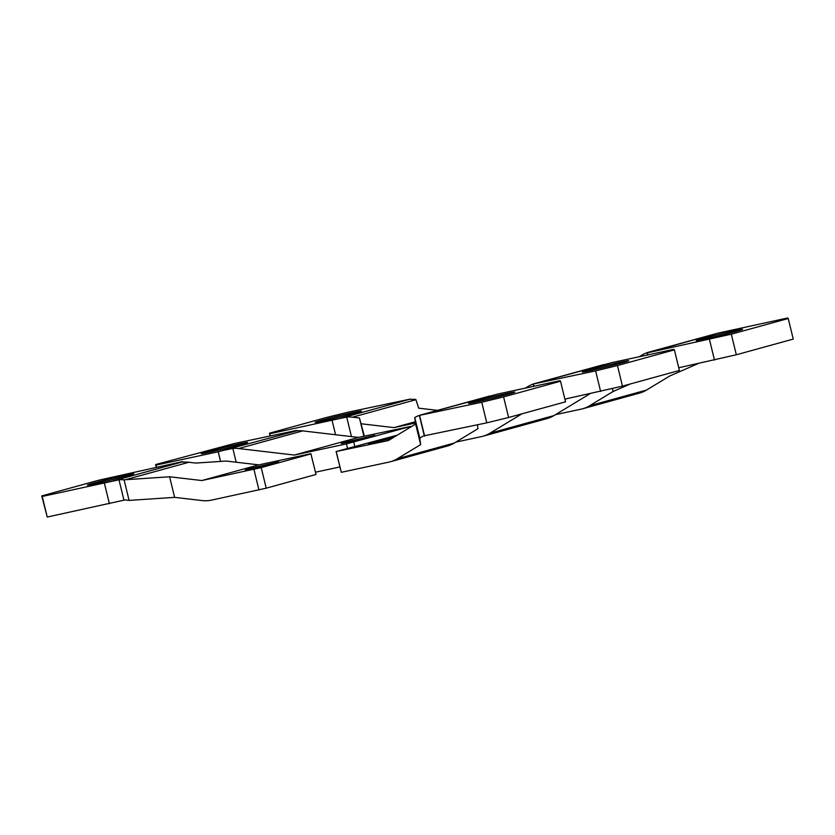 <?xml version="1.0" encoding="UTF-8"?>
<svg xmlns="http://www.w3.org/2000/svg" width="835" height="835" viewBox="0 0 835 835"><rect width="100%" height="100%" fill="white"/><g stroke="black" fill="none" stroke-linecap="round" stroke-linejoin="round"><path stroke-width="1.25" d="M508.431 394.141A23.839 0.689 166.3 0 1 483.131 400.466A23.839 0.689 166.3 0 1 468.518 403.378A23.839 0.689 166.3 0 1 474.938 401.311A23.839 0.689 166.3 0 1 500.238 394.986A23.839 0.689 166.3 0 1 514.851 392.085A23.839 0.689 166.3 0 1 508.431 394.141M392.126 438.281L368.465 443.583L394.579 436.788M397.241 435.181L336.108 451.547L341.285 472.318L388.849 462.12A52.991 38.024 -105.4 0 0 390.383 461.745A52.991 38.024 -105.4 0 0 397.397 458.707L454.323 443.03A52.991 38.024 74.6 0 1 447.309 446.057L390.383 461.745M336.108 451.547L388.358 440.567L415.642 424.034L414.765 417.521L419.786 438.093L420.663 444.617L397.397 458.707M503.589 396.917L560.515 381.23L560.034 380.687L497.9 394.005L419.441 415.371L481.753 402.251L503.589 396.917L508.609 417.5L486.774 422.834L423.199 436.027L419.786 438.093M560.515 381.23L565.535 401.812L508.609 417.5M477.411 424.838L477.933 428.72L454.323 443.03M486.774 422.834L481.753 402.251M419.619 415.569L424.639 436.152M424.316 435.786L419.347 415.423A52.991 38.024 -105.4 0 0 414.765 417.521M419.389 415.339L489.999 395.936M336.265 451.725L341.285 472.318M415.642 424.034L420.663 444.617M622.284 362.776A23.839 0.689 166.3 0 1 596.994 369.101A23.839 0.689 166.3 0 1 582.381 372.013A23.839 0.689 166.3 0 1 588.8 369.947A23.839 0.689 166.3 0 1 614.09 363.622A23.839 0.689 166.3 0 1 628.703 360.71A23.839 0.689 166.3 0 1 622.284 362.776M525.372 388.118L528.012 386.511A52.991 38.024 -105.4 0 1 533.2 384.048L533.753 386.313M617.451 365.553L674.377 349.865L673.887 349.322L611.752 362.64L533.304 384.006L595.606 370.886L617.451 365.553L622.461 386.135L564.878 399.13M674.377 349.865L679.387 370.448L622.461 386.135M521.906 413.836L489.905 433.219L553.949 415.579L589.99 393.744M553.949 415.579A52.991 38.024 74.6 0 1 546.935 418.617L482.891 436.256A52.991 38.024 -105.4 0 1 481.367 436.632L455.858 442.101M533.471 384.204L533.982 386.271M600.626 391.469L595.606 370.886M533.241 383.975L603.862 364.571M482.891 436.256A52.991 38.024 -105.4 0 0 489.905 433.219M736.146 331.411A23.839 0.689 166.3 0 1 710.846 337.737A23.839 0.689 166.3 0 1 696.233 340.638A23.839 0.689 166.3 0 1 702.653 338.582A23.839 0.689 166.3 0 1 727.953 332.257A23.839 0.689 166.3 0 1 742.566 329.345A23.839 0.689 166.3 0 1 736.146 331.411M639.224 356.743L641.865 355.146A52.991 38.024 -105.4 0 1 647.062 352.683L647.616 354.948M647.104 352.61L717.714 333.196L787.749 317.958L788.23 318.5L731.303 334.188L736.324 354.771L678.74 367.765M717.714 333.196L647.334 352.84L731.303 334.188M788.23 318.5L793.25 339.083L736.324 354.771M630.289 383.975L613.14 391.479L589.531 405.779L646.467 390.091L669.733 376L698.018 363.632M646.467 390.091A52.991 38.024 74.6 0 1 639.443 393.128L582.517 408.816A52.991 38.024 -105.4 0 1 580.993 409.181L555.484 414.651M582.517 408.816A52.991 38.024 -105.4 0 0 589.531 405.779M612.431 388.578L613.14 391.479M709.468 339.521L714.489 360.104M647.334 352.84L647.835 354.906M321.558 420.276A23.839 0.689 166.3 0 1 346.849 413.951A23.839 0.689 166.3 0 1 361.461 411.039A23.839 0.689 166.3 0 1 355.042 413.095A23.839 0.689 166.3 0 1 329.752 419.431A23.839 0.689 166.3 0 1 315.129 422.333A23.839 0.689 166.3 0 1 321.558 420.276M415.506 423.001L393.974 427.614L415.339 421.727M437.467 410.361L418.669 408.158L415.924 399.704L352.516 417.176L359.447 417.991L364.342 436.141M393.974 427.614L361.336 423.794M269.955 433.73L339.981 418.481L410.538 399.046L348.226 412.166L326.391 417.5L269.465 433.188L270.457 435.797M269.465 433.188L270.123 435.87M352.516 417.176A52.991 38.024 -105.4 0 0 346.692 417.072L339.981 418.481M410.538 399.046L410.736 399.433A52.991 38.024 74.6 0 1 415.84 399.454L415.924 399.704M332.09 420.412L335.576 434.743M359.447 417.991L363.893 436.235M346.692 417.072L351.462 436.601M93.844 483.006A23.839 0.689 166.3 0 1 119.134 476.681A23.839 0.689 166.3 0 1 133.746 473.779A23.839 0.689 166.3 0 1 127.327 475.835A23.839 0.689 166.3 0 1 102.037 482.16A23.839 0.689 166.3 0 1 87.414 485.072A23.839 0.689 166.3 0 1 93.844 483.006M249.842 468.518L278.66 461.849L255.76 467.903L245.198 470.001L249.842 468.518M201.84 480.542L261.209 467.6L266.229 488.183L316.037 474.457L310.86 453.697L258.777 464.865L226.128 461.045L195.776 463.07L188.846 462.266L125.438 479.728L169.599 476.775L201.84 480.542L258.777 464.865M261.209 467.6L311.027 453.875M125.438 479.728L124.081 479.833A52.991 38.024 -105.4 0 0 118.977 479.801L42.241 496.46L41.75 495.917L98.676 480.229L182.646 461.578L183.022 462.162A52.991 38.024 74.6 0 1 188.846 462.266M41.75 495.917L47.251 517.042L125.062 499.935L129.091 500.405L174.619 497.357L202.112 500.572A52.991 38.024 -105.4 0 0 211.38 500.155L266.229 488.183M104.375 483.141L109.385 503.724M47.251 517.042L42.241 496.46M253.934 469.374L258.954 489.968M169.599 476.775L174.619 497.357M124.081 479.833L129.091 500.405M118.977 479.801L123.945 500.175M207.696 451.641A23.839 0.689 166.3 0 1 232.986 445.316A23.839 0.689 166.3 0 1 247.609 442.404A23.839 0.689 166.3 0 1 241.179 444.47A23.839 0.689 166.3 0 1 215.889 450.796A23.839 0.689 166.3 0 1 201.277 453.708A23.839 0.689 166.3 0 1 207.696 451.641M345.909 442.049L374.727 435.379L351.827 441.433L341.275 443.542L345.909 442.049M410.653 426.434L358.403 437.415L302.698 430.902L238.653 448.541L294.358 455.065L346.442 443.896L410.653 426.434L410.778 426.977M353.716 442.112L354.771 446.401M294.358 455.065L358.403 437.415M296.686 430.411L234.374 443.531L155.613 464.552L156.093 465.095L218.227 451.777L296.884 430.797A52.991 38.024 74.6 0 1 302.698 430.902M155.613 464.552L156.26 467.235M339.866 466.963L315.484 472.192M156.594 467.162L156.093 465.095M218.227 451.777L220.576 461.411M238.653 448.541A52.991 38.024 -105.4 0 0 232.84 448.437L226.128 449.846M346.442 443.896L347.537 448.395M232.84 448.437L236.201 462.225M112.266 481.221L182.823 461.776"/></g></svg>
